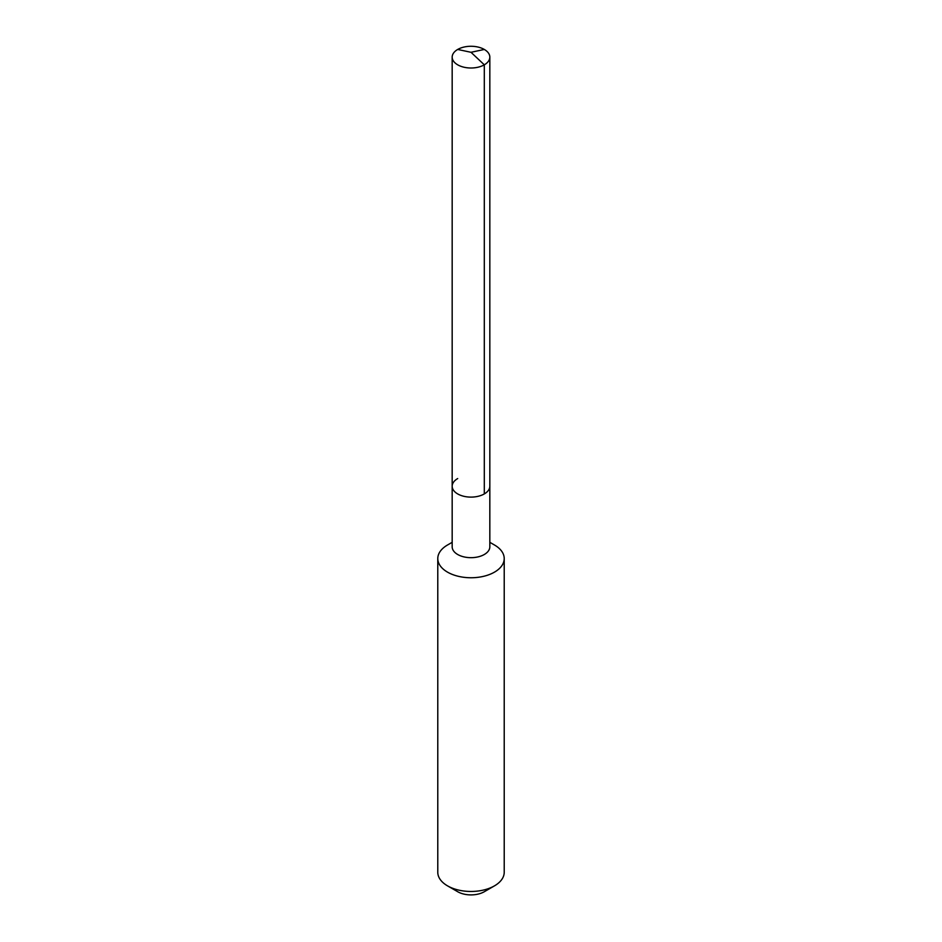 <?xml version="1.0" encoding="UTF-8"?>
<svg xmlns="http://www.w3.org/2000/svg" width="942" height="942" viewBox="0 0 942 942"><rect width="100%" height="100%" fill="white"/><g stroke="black" fill="none" stroke-linecap="round" stroke-linejoin="round"><path stroke-width="1.41" d="M452.172 486.249L452.172 57.144A18.828 10.868 180 0 0 463.794 67.176A18.828 10.868 180 0 0 484.306 64.821L471 52.293L484.306 64.821A18.828 10.868 0 0 0 489.828 57.144L489.828 546.819A18.828 10.868 0 0 1 484.306 554.497A18.828 10.868 180 0 1 463.794 556.852A18.828 10.868 180 0 1 452.172 546.819L452.172 486.249A18.828 10.868 180 0 0 463.794 496.281A18.828 10.868 180 0 0 484.306 493.926A18.828 10.868 0 0 0 489.828 486.249A18.828 10.868 0 0 1 484.306 493.926L484.306 64.821L484.306 493.926A18.828 10.868 180 0 1 463.794 496.281A18.828 10.868 180 0 1 452.172 486.249A18.828 10.868 180 0 1 457.694 478.56M504.217 558.571L504.217 872.28A33.217 19.181 0 0 1 494.491 885.845L484.306 891.721L494.491 885.845A33.217 19.181 180 0 1 447.509 885.845A33.217 19.181 180 0 1 437.783 872.28L437.783 558.571A33.217 19.181 180 0 0 458.283 576.292A33.217 19.181 180 0 0 494.491 572.135A33.217 19.181 0 0 0 504.217 558.571A33.217 19.181 0 0 0 494.491 545.006L489.828 542.321M447.509 545.006L452.172 542.321L447.509 545.006A33.217 19.181 180 0 0 437.783 558.571M484.306 891.721A18.828 10.868 180 0 1 457.694 891.721L447.509 885.845M489.828 57.144A18.828 10.868 0 0 0 478.206 47.1A18.828 10.868 0 0 0 457.694 49.455A18.828 10.868 180 0 0 452.172 57.144M484.306 49.455L471 52.293L457.694 49.455"/></g></svg>
